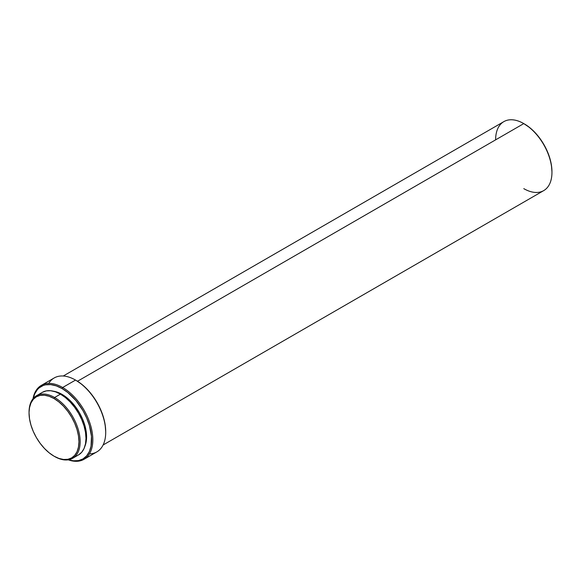 <?xml version="1.0" encoding="UTF-8"?>
<svg xmlns="http://www.w3.org/2000/svg" width="581" height="581" viewBox="0 0 581 581"><rect width="100%" height="100%" fill="white"/><g stroke="black" fill="none" stroke-linecap="round" stroke-linejoin="round"><path stroke-width="0.87" d="M29.05 412.597A36.138 20.865 60 0 1 36.53 395.705A36.138 20.865 60 0 1 54.599 397.498L53.997 398.544A35.281 20.371 60 0 1 78.943 441.756A35.281 20.371 60 0 1 53.997 456.158L54.599 456.506A36.138 20.865 -120 0 0 80.156 441.756A36.138 20.865 -120 0 0 54.599 397.498A36.138 20.865 60 0 1 78.21 429.337A36.138 20.865 60 0 1 72.669 458.293A36.138 20.865 60 0 1 54.599 456.506L53.997 456.158A35.281 20.371 60 0 1 29.05 412.946A35.281 20.371 60 0 1 53.997 398.544L54.599 397.498L60.439 394.129L54.599 397.498A36.138 20.865 -120 0 0 29.05 412.249L29.529 407.601L30.946 403.018L33.255 399.372L36.356 396.794L40.14 395.392L44.454 395.225L49.131 396.286L53.997 398.544L58.863 401.907L63.547 406.25L67.861 411.399L71.637 417.165L74.738 423.324L77.048 429.635L78.464 435.859L78.943 441.756L78.464 447.094L77.048 451.684L74.738 455.33L71.637 457.901L67.861 459.302L63.547 459.477L58.863 458.416L53.997 456.158L49.131 452.795L44.454 448.452L40.14 443.303L36.356 437.537L33.255 431.378L30.946 425.067L29.529 418.843L29.05 412.946M42.369 392.335A36.138 20.865 -120 0 1 60.439 394.129L65.421 397.571L70.214 402.016L74.629 407.296L78.5 413.2L81.681 419.504L84.042 425.967L85.494 432.344L85.988 438.386L85.494 443.855L84.042 448.554L81.681 452.287L78.5 454.923A36.138 20.865 -120 0 0 84.042 425.967A36.138 20.865 -120 0 0 60.439 394.129L55.449 391.819L50.656 390.73L46.24 390.904L42.369 392.335L36.53 395.705M84.942 446.135A34.715 20.044 -120 0 0 62.044 394.361L61.426 394.717L62.044 394.361L57.258 392.139L52.653 391.093M62.646 387.505L62.044 388.551A41.825 24.148 60 0 1 91.442 435.895A41.825 24.148 60 0 1 68.551 459.774L73.366 460.791L78.479 460.588L82.96 458.925L86.634 455.874L89.372 451.546L91.05 446.114L91.478 436.346L89.372 425.408L86.634 417.928L82.96 410.629L75.988 400.636L67.817 392.538L62.044 388.551L62.646 387.505A42.682 24.642 60 0 1 90.534 425.118A42.682 24.642 60 0 1 83.991 459.317A42.682 24.642 60 0 1 68.238 459.825A42.682 24.642 -120 0 0 92.699 436.462A42.682 24.642 -120 0 0 62.646 387.505L75.523 380.076L62.646 387.505A42.682 24.642 -120 0 0 32.994 398.784A42.682 24.642 60 0 1 41.309 385.392A42.682 24.642 60 0 1 62.646 387.505M83.991 459.317L96.867 451.88A42.682 24.642 -120 0 0 103.411 417.681A42.682 24.642 -120 0 0 75.523 380.076L75.523 380.076A42.682 24.642 60 0 1 105.706 432.344A42.682 24.642 60 0 1 89.43 453.877M76.126 380.424L75.523 380.076L76.126 380.424A41.825 24.148 -120 0 1 76.133 380.424A41.825 24.148 -120 0 1 105.706 431.647L105.139 424.653L103.454 417.281L100.724 409.794L97.042 402.495L92.561 395.661L87.448 389.553L81.899 384.411L76.126 380.424M103.106 444.995L543.7 190.619A39.835 23 -120 0 0 549.808 158.7A39.835 23 -120 0 0 523.786 123.593L77.505 381.252L523.786 123.593A39.835 23 60 0 1 523.786 123.6A39.835 23 60 0 1 551.95 172.383A39.835 23 60 0 1 523.786 188.643M524.389 123.942L524.084 123.775A38.978 22.506 -120 0 1 524.389 123.942A38.978 22.506 -120 0 1 551.95 171.685L551.42 165.171L549.851 158.293L547.302 151.321L543.874 144.516L539.698 138.147L534.934 132.461L529.763 127.66L523.786 123.6A39.835 23 -120 0 0 503.865 121.625L63.271 376.001M495.615 139.861A39.835 23 60 0 1 523.786 123.593M48.739 383.395A42.682 24.642 60 0 1 75.523 380.076A42.682 24.642 -120 0 0 54.186 377.962L41.309 385.392M33.197 398.53A41.825 24.148 60 0 1 62.044 388.551L56.277 385.878L50.729 384.615L45.616 384.818L43.285 385.472L39.181 387.839L37.453 389.531L34.722 393.86L33.197 398.53M84.724 446.644L86.119 442.134L86.591 436.876L86.119 431.073L84.724 424.951L82.451 418.741L79.401 412.684L75.683 407.012L71.441 401.943L66.837 397.673L62.044 394.361A34.715 20.044 -120 0 0 53.198 391.158M78.5 454.923L72.669 458.293M75.523 380.076L76.133 380.424M105.706 432.344L105.706 431.647M551.95 172.383L551.95 171.685"/></g></svg>
